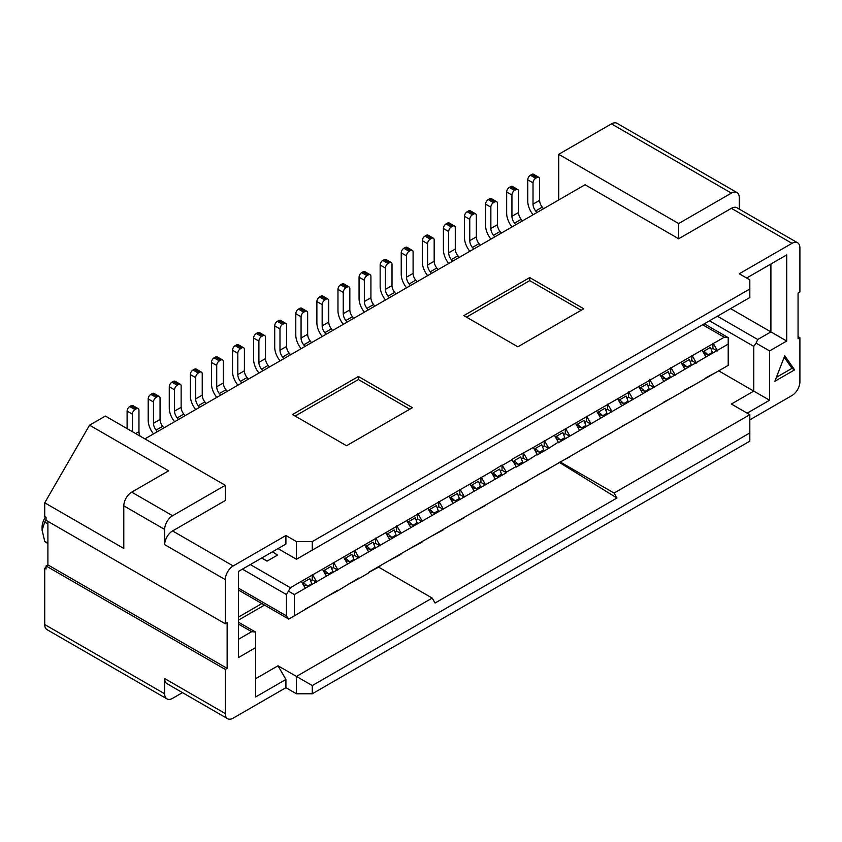 <?xml version="1.0" encoding="UTF-8"?>
<svg xmlns="http://www.w3.org/2000/svg" width="842" height="842" viewBox="0 0 842 842"><rect width="100%" height="100%" fill="white"/><g stroke="black" fill="none" stroke-linecap="round" stroke-linejoin="round"><path stroke-width="1.26" d="M44.731 624.543L164.664 693.776A11.188 6.452 120 0 0 166.979 698.902L47.047 629.658A11.188 6.452 -60 0 1 44.731 624.543L44.731 568.234L46.057 568.992L46.057 565.95L47.899 564.887L47.899 521.366M164.664 693.776L164.664 678.557L225.288 713.563L225.288 669.432L227.14 668.369L227.14 622.712L225.288 623.775L46.057 520.293L46.057 517.251L44.731 516.493L44.731 502.8L89.547 425.189L105.355 416.053L225.288 485.297L225.288 500.516L172.578 530.944A11.188 6.452 120 0 0 164.664 544.648L164.664 529.429L123.806 505.842L123.806 548.447L44.731 502.8M225.288 623.775L225.288 579.643L164.664 544.648M46.057 567.476L44.731 568.234M225.288 669.432L46.057 565.95M227.14 668.369L47.899 564.887M47.899 523.913L44.731 522.082L42.1 530.186L44.731 541.332L47.899 543.164M44.731 541.332A20.503 11.841 120 0 0 46.342 542.616L47.899 543.511M46.057 519.461A20.503 11.841 120 0 0 44.731 522.082M225.288 485.297L172.578 515.725L131.72 492.138L168.621 470.836L89.547 425.189M225.288 713.563A11.188 6.452 120 0 0 227.603 718.679A11.188 6.452 120 0 0 233.202 718.131L285.912 687.693L285.912 679.473L255.6 696.976L255.6 647.666L238.465 657.56L238.465 571.423L285.912 544.037L285.912 535.512L233.202 565.95A11.188 6.452 120 0 0 225.288 579.643M172.578 515.725A11.188 6.452 120 0 0 164.664 529.429M131.72 492.138A11.188 6.452 120 0 0 123.806 505.842M285.912 535.512L296.458 541.595L312.277 541.595L749.822 288.985L749.822 279.849L739.276 273.766L791.996 243.327A11.188 6.452 -60 0 1 797.584 242.78A11.188 6.452 -60 0 1 799.9 247.895L799.9 292.027L798.058 293.09L798.058 338.747L799.9 337.684L799.9 381.815A11.188 6.452 120 0 1 791.996 395.508L749.822 419.863M791.996 243.327L731.372 208.332L678.652 238.77L585.085 184.745L144.898 438.882M292.5 414.527L358.397 376.49L412.433 407.686L346.536 445.723L292.5 414.527M463.837 315.613L529.723 277.576L583.759 308.772L517.862 346.809L463.837 315.613M312.277 685.567L312.277 693.776L749.822 441.166L749.822 432.946L312.277 685.567L278.007 665.78L285.912 679.473M312.277 693.776L296.458 693.776L285.912 687.693M312.277 541.595L312.277 550.121L749.822 297.51L749.822 288.985M312.277 550.121L296.458 559.256L296.458 541.595M616.933 374.227L614.071 375.879M506.4 472.13L506.4 472.741L502.021 470.215L502.021 465.037L506.4 472.13L516.157 466.5L511.778 459.406L533.291 447.481L537.238 454.322L527.492 460.563L516.157 467.11L516.157 466.5M502.442 465.279L512.199 459.658M506.4 472.741L294.353 594.557L294.353 615.86L337.705 590.221L337.705 590.831L358.797 578.044L358.797 578.654L368.543 573.023L368.543 572.413L728.204 365.375L728.204 344.073L558.33 442.766L558.33 442.155L548.574 448.397L537.238 454.933L537.238 454.322M506.4 493.433L502.021 495.359M378.679 567.171L432.199 598.062L435.061 603.019L616.933 498.011L559.32 462.395M432.199 598.062L296.458 676.431L296.458 693.776M749.822 432.946L749.822 414.685L614.071 493.054L616.933 498.011M166.979 698.902A11.188 6.452 120 0 0 172.578 698.344L182.482 692.629M227.603 718.679L166.979 683.683A11.188 6.452 -60 0 1 164.664 678.557M45.5 516.925A13.051 7.536 120 0 0 42.1 527.145L42.1 530.186L42.1 527.145M278.007 665.78L255.6 678.715M238.465 622.196L255.6 632.079L255.6 647.666M255.6 632.079L251.653 631.689L238.465 639.299M296.458 559.256L278.007 548.605L285.912 544.037M295.142 416.053L358.397 379.531L358.397 376.49M358.397 379.531L409.801 409.201M238.465 620.133L264.514 605.093M238.465 617.081L261.873 603.567M290.395 618.144L288.753 619.091L286.438 615.86L286.438 594.557L290.395 587.716L301.331 581.39L305.288 588.242M485.318 484.308L481.361 477.456L491.118 471.825L495.064 478.677M464.226 496.485L460.269 489.634L470.025 484.003L473.983 490.854M443.145 508.652L439.187 501.811L448.944 496.18L452.891 503.021M422.053 520.83L418.106 513.978L427.852 508.347L431.809 515.199M400.971 533.007L397.014 526.155L406.77 520.524L410.717 527.376M379.879 545.174L375.932 538.333L385.678 532.702L389.635 539.543M358.797 557.351L354.84 550.5L364.597 544.869L368.543 551.721M337.705 569.529L333.758 562.677L343.504 557.046L347.462 563.898M316.624 581.696L312.666 574.854L322.423 569.224L326.37 576.065M288.753 591.326L294.353 594.557M238.465 590.063L288.753 619.091L294.353 615.86M305.288 609.061L316.624 603.009M326.37 596.883L337.705 590.831M347.462 584.716L358.797 578.654M368.543 572.539L379.879 566.487M389.635 560.362L400.971 554.31M410.717 548.195L422.053 542.132M431.809 536.017L443.145 529.955M452.891 523.84L464.226 517.788M473.983 511.673L485.318 505.61M678.652 238.77L678.652 223.551L558.72 154.307L558.72 199.964M558.72 154.307L611.439 123.869A11.188 6.452 -60 0 1 617.028 123.321L736.961 192.555A11.188 6.452 120 0 0 731.372 193.113L678.652 223.551M736.961 192.555A11.188 6.452 120 0 1 739.276 197.681L739.276 209.111M798.058 336.621L799.9 337.684M731.372 208.332A11.188 6.452 -60 0 1 736.961 207.774L797.584 242.78M746.654 278.028L786.723 254.894L786.723 341.031L769.588 350.925L769.588 400.224L747.18 413.159M794.627 369.859L774.861 381.268L784.744 355.787L794.627 369.859L791.996 368.333L776.377 377.342M466.468 317.139L529.723 280.618L529.723 277.576M529.723 280.618L581.127 310.288M786.723 341.031L770.904 331.895L770.904 264.03L786.723 254.894M730.572 308.614L770.904 331.895L757.726 339.505L756.084 343.126L769.588 350.925M756.084 343.126L753.769 346.357L753.769 391.098L769.588 400.224M718.721 370.859L753.769 391.098L731.372 404.034L749.822 414.685M784.186 357.229L791.996 368.333M717.268 350.388L713.311 343.547L724.257 337.221L728.204 337.621L704.27 323.802M560.13 461.932L614.071 493.054M728.204 344.073L728.204 337.621M527.492 459.953L523.535 453.112M548.574 447.786L544.616 440.934L554.373 435.303L558.33 442.155M569.666 435.609L565.708 428.757L575.454 423.126L579.412 429.978M590.747 423.431L586.79 416.59L596.546 410.959L600.504 417.8M611.829 411.264L607.882 404.413L617.628 398.782L621.585 405.633M632.921 399.087L628.963 392.235L638.72 386.604L642.678 393.456M654.002 386.91L650.056 380.068L659.802 374.437L663.759 381.279M675.095 374.743L671.137 367.891L680.894 362.26L684.851 369.112M696.176 362.565L692.229 355.713L701.975 350.083L705.933 356.934M705.933 377.753L717.268 371.69M684.851 389.93L696.176 383.868M663.759 402.097L675.095 396.045M642.678 414.275L654.002 408.212M621.585 426.452L632.921 420.39M600.504 438.619L611.829 432.567M579.412 450.796L590.747 444.744M558.33 462.974L569.666 456.911M537.238 475.141L548.574 469.089M516.157 487.318L527.492 481.266M301.331 581.39L312.666 574.854M316.624 582.306L312.245 579.78L312.245 574.612M322.423 569.224L333.758 562.677M337.705 570.139L333.337 567.613L333.337 562.435M343.504 557.046L354.84 550.5M358.797 557.962L354.419 555.436L354.419 550.258M364.597 544.869L375.932 538.333M379.879 545.784L375.5 543.258L375.5 538.091M385.678 532.702L397.014 526.155M400.971 533.607L396.593 531.081L396.593 525.913M406.77 520.524L418.106 513.978M422.053 521.44L417.674 518.914L417.674 513.736M427.852 508.347L439.187 501.811M443.145 509.263L438.766 506.737L438.766 501.558M448.944 496.18L460.269 489.634M464.226 497.085L459.848 494.559L459.848 489.391M470.025 484.003L481.361 477.456M485.318 484.918L480.94 482.392L480.94 477.214M491.118 471.825L502.021 465.037M713.311 343.547L701.975 350.083M717.268 350.998L712.89 348.472L712.89 343.294M527.492 460.563L523.114 458.037L523.114 452.87M533.291 447.481L544.616 440.934M548.574 448.397L544.195 445.871L544.195 440.692M554.373 435.303L565.708 428.757M569.666 436.219L565.287 433.693L565.287 428.515M575.454 423.126L586.79 416.59M590.747 424.042L586.369 421.516L586.369 416.348M596.546 410.959L607.882 404.413M611.829 411.864L607.461 409.338L607.461 404.171M617.628 398.782L628.963 392.235M632.921 399.697L628.542 397.171L628.542 391.993M638.72 386.604L650.056 380.068M654.002 387.52L649.635 384.994L649.635 379.816M659.802 374.437L671.137 367.891M675.095 375.343L670.716 372.817L670.716 367.649M680.894 362.26L692.229 355.713M696.176 363.176L691.808 360.65L691.808 355.471M261.662 558.036L267.051 561.14L277.586 555.057L272.471 551.794M495.064 499.495L502.021 495.475M310.603 580.727L312.245 579.78M307.509 586.179L311.761 583.727M311.708 583.653L309.824 578.686L303.341 582.432L303.373 584.906L307.477 586.021M331.685 568.561L333.337 567.613M328.601 574.002L332.843 571.55M332.8 571.476L330.906 566.508L324.423 570.255L324.465 572.728L328.559 573.855M352.777 556.383L354.419 555.436M349.683 561.824L353.935 559.372M353.882 559.298L351.998 554.331L345.515 558.078L345.546 560.551L349.651 561.677M373.859 544.206L375.5 543.258M370.775 549.658L375.016 547.205M374.974 547.132L373.08 542.164L366.596 545.9L366.638 548.384L370.733 549.5M394.951 532.039L396.593 531.081M391.856 537.48L396.108 535.028M396.056 534.954L394.172 529.986L387.688 533.733L387.72 536.207L391.825 537.322M416.032 519.861L417.674 518.914M412.948 525.303L417.19 522.85M417.148 522.777L415.253 517.809L408.77 521.556L408.812 524.029L412.906 525.155M437.124 507.684L438.766 506.737M434.03 513.136L438.282 510.684M438.229 510.599L436.335 505.642L429.852 509.378L429.894 511.862L433.998 512.978M458.206 495.517L459.848 494.559M455.122 500.958L459.364 498.506M459.322 498.432L457.427 493.465L450.944 497.212L450.986 499.685L455.08 500.801M479.298 483.34L480.94 482.392M476.204 488.781L480.456 486.329M480.403 486.255L478.509 481.287L472.025 485.034L472.067 487.507L476.172 488.634M500.38 471.162L502.021 470.215M497.296 476.614L501.537 474.162M501.495 474.078L499.601 469.12L493.117 472.857L493.159 475.33L497.254 476.456M711.248 349.419L712.89 348.472M708.154 354.871L712.406 352.419M712.364 352.335L710.469 347.378L703.986 351.114L704.028 353.587L708.122 354.714M690.156 361.597L691.808 360.65M687.072 367.038L691.314 364.586M691.271 364.512L689.377 359.545L682.894 363.291L682.936 365.765L687.03 366.891M669.074 373.774L670.716 372.817M665.99 379.216L670.232 376.763M670.19 376.69L668.295 371.722L661.812 375.469L661.854 377.942L665.948 379.058M647.982 385.941L649.635 384.994M644.898 391.393L649.15 388.941M649.098 388.867L647.203 383.899L640.72 387.636L640.762 390.12L644.856 391.235M626.901 398.119L628.542 397.171M623.817 403.56L628.058 401.108M628.016 401.034L626.122 396.066L619.638 399.813L619.68 402.287L623.775 403.413M605.808 410.296L607.461 409.338M602.725 415.738L606.977 413.285M606.924 413.212L605.03 408.244L598.546 411.991L598.588 414.464L602.683 415.58M584.727 422.463L586.369 421.516M581.643 427.915L585.885 425.463M585.843 425.389L583.948 420.421L577.465 424.157L577.507 426.641L581.601 427.757M563.645 434.64L565.287 433.693M560.551 440.082L564.803 437.63M564.75 437.556L562.856 432.588L556.373 436.335L556.415 438.808L560.509 439.934M542.553 446.818L544.195 445.871M539.469 452.259L543.711 449.807M543.669 449.733L541.774 444.765L535.291 448.512L535.333 450.986L539.427 452.112M521.472 458.985L523.114 458.037M518.377 464.437L522.629 461.984M522.577 461.911L520.682 456.943L514.199 460.69L514.241 463.163L518.335 464.279M127.11 428.61L127.11 411.107A3.726 2.147 -60 0 1 129.742 406.539L135.015 409.58L136.33 408.823A3.726 2.147 -60 0 1 138.193 408.644A3.726 2.147 -60 0 1 138.962 410.349L138.962 431.651A7.452 4.305 -120 0 0 140.119 436.124M127.11 411.107L132.373 414.148L132.373 431.651M153.528 433.904A7.452 4.305 60 0 0 153.465 433.83A14.914 8.609 60 0 1 148.192 420.242L148.192 398.929A3.726 2.147 -60 0 1 150.823 394.372L156.096 397.413L157.422 396.645A3.726 2.147 -60 0 1 159.285 396.466A3.726 2.147 -60 0 1 160.054 398.171L160.054 419.474A7.452 4.305 -120 0 0 162.685 426.273A14.914 8.609 60 0 1 163.895 427.915M157.307 431.714A14.914 8.609 -120 0 0 156.096 430.073A7.452 4.305 60 0 1 153.465 423.284L160.054 419.474M148.192 398.929L153.465 401.981L153.465 423.284M174.61 421.726A7.452 4.305 60 0 0 174.547 421.653A14.914 8.609 60 0 1 169.274 408.065L169.274 386.762A3.726 2.147 -60 0 1 171.915 382.194L177.188 385.236L178.504 384.478A3.726 2.147 -60 0 1 180.367 384.289A3.726 2.147 -60 0 1 181.135 385.994L181.135 407.307A7.452 4.305 -120 0 0 183.777 414.096A14.914 8.609 60 0 1 184.987 415.738M178.399 419.537A14.914 8.609 -120 0 0 177.188 417.906A7.452 4.305 60 0 1 174.547 411.107L181.135 407.307M169.274 386.762L174.547 389.804L174.547 411.107M195.691 409.549A7.452 4.305 60 0 0 195.639 409.475A14.914 8.609 60 0 1 190.366 395.887L190.366 374.585A3.726 2.147 -60 0 1 192.997 370.017L198.27 373.059L199.586 372.301A3.726 2.147 -60 0 1 201.459 372.122A3.726 2.147 -60 0 1 202.227 373.827L202.227 395.13A7.452 4.305 -120 0 0 204.859 401.918A14.914 8.609 60 0 1 206.069 403.56M199.48 407.37A14.914 8.609 -120 0 0 198.27 405.728A7.452 4.305 60 0 1 195.639 398.929L202.227 395.13M190.366 374.585L195.639 377.626L195.639 398.929M216.783 397.382A7.452 4.305 60 0 0 216.72 397.298A14.914 8.609 60 0 1 211.447 383.72L211.447 362.407A3.726 2.147 -60 0 1 214.089 357.85L219.362 360.892L220.678 360.123A3.726 2.147 -60 0 1 222.541 359.944A3.726 2.147 -60 0 1 223.309 361.65L223.309 382.952A7.452 4.305 -120 0 0 225.951 389.751A14.914 8.609 60 0 1 227.161 391.383M220.572 395.193A14.914 8.609 -120 0 0 219.362 393.551A7.452 4.305 60 0 1 216.72 386.762L223.309 382.952M211.447 362.407L216.72 365.449L216.72 386.762M237.865 385.204A7.452 4.305 60 0 0 237.812 385.131A14.914 8.609 60 0 1 232.539 371.543L232.539 350.24A3.726 2.147 -60 0 1 235.171 345.673L240.444 348.714L241.759 347.957A3.726 2.147 -60 0 1 243.633 347.767A3.726 2.147 -60 0 1 244.401 349.472L244.401 370.785A7.452 4.305 -120 0 0 247.032 377.574A14.914 8.609 60 0 1 248.243 379.216M241.654 383.015A14.914 8.609 -120 0 0 240.444 381.373A7.452 4.305 60 0 1 237.812 374.585L244.401 370.785M232.539 350.24L237.812 353.282L237.812 374.585M258.957 373.027A7.452 4.305 60 0 0 258.894 372.953A14.914 8.609 60 0 1 253.621 359.366L253.621 338.063A3.726 2.147 -60 0 1 256.263 333.495L261.536 336.537L262.851 335.779A3.726 2.147 -60 0 1 264.714 335.59A3.726 2.147 -60 0 1 265.483 337.305L265.483 358.608A7.452 4.305 -120 0 0 268.124 365.396A14.914 8.609 60 0 1 269.335 367.038M262.746 370.838A14.914 8.609 -120 0 0 261.536 369.206A7.452 4.305 60 0 1 258.894 362.407L265.483 358.608M253.621 338.063L258.894 341.105L258.894 362.407M280.039 360.85A7.452 4.305 60 0 0 279.986 360.776A14.914 8.609 60 0 1 274.713 347.188L274.713 325.886A3.726 2.147 -60 0 1 277.344 321.318L282.617 324.37L283.933 323.602A3.726 2.147 -60 0 1 285.796 323.423A3.726 2.147 -60 0 1 286.575 325.128L286.575 346.43A7.452 4.305 -120 0 0 289.206 353.23A14.914 8.609 60 0 1 290.416 354.861M283.828 358.671A14.914 8.609 -120 0 0 282.617 357.029A7.452 4.305 60 0 1 279.986 350.24L286.575 346.43M274.713 325.886L279.986 328.927L279.986 350.24M301.131 348.683A7.452 4.305 60 0 0 301.068 348.609A14.914 8.609 60 0 1 295.795 335.021L295.795 313.708A3.726 2.147 -60 0 1 298.436 309.151L303.709 312.193L305.025 311.435A3.726 2.147 -60 0 1 306.888 311.245A3.726 2.147 -60 0 1 307.656 312.95L307.656 334.253A7.452 4.305 -120 0 0 310.298 341.052A14.914 8.609 60 0 1 311.508 342.694M304.92 346.494A14.914 8.609 -120 0 0 303.709 344.852A7.452 4.305 60 0 1 301.068 338.063L307.656 334.253M295.795 313.708L301.068 316.76L301.068 338.063M322.212 336.505A7.452 4.305 60 0 0 322.16 336.432A14.914 8.609 60 0 1 316.887 322.844L316.887 301.541A3.726 2.147 -60 0 1 319.518 296.973L324.791 300.015L326.107 299.257A3.726 2.147 -60 0 1 327.97 299.068A3.726 2.147 -60 0 1 328.748 300.783L328.748 322.086A7.452 4.305 -120 0 0 331.38 328.875A14.914 8.609 60 0 1 332.59 330.517M326.001 334.316A14.914 8.609 -120 0 0 324.791 332.685A7.452 4.305 60 0 1 322.16 325.886L328.748 322.086M316.887 301.541L322.16 304.583L322.16 325.886M343.304 324.328A7.452 4.305 60 0 0 343.241 324.254A14.914 8.609 60 0 1 337.968 310.666L337.968 289.364A3.726 2.147 -60 0 1 340.61 284.796L345.883 287.848L347.199 287.08A3.726 2.147 -60 0 1 349.062 286.901A3.726 2.147 -60 0 1 349.83 288.606L349.83 309.909A7.452 4.305 -120 0 0 352.472 316.708A14.914 8.609 60 0 1 353.682 318.339M347.093 322.149A14.914 8.609 -120 0 0 345.883 320.507A7.452 4.305 60 0 1 343.241 313.719L349.83 309.909M337.968 289.364L343.241 292.406L343.241 313.719M364.386 312.161A7.452 4.305 60 0 0 364.333 312.087A14.914 8.609 60 0 1 359.06 298.5L359.06 277.186A3.726 2.147 -60 0 1 361.692 272.629L366.965 275.671L368.28 274.913A3.726 2.147 -60 0 1 370.143 274.724A3.726 2.147 -60 0 1 370.922 276.429L370.922 297.731A7.452 4.305 -120 0 0 373.553 304.53A14.914 8.609 60 0 1 374.764 306.172M368.175 309.972A14.914 8.609 -120 0 0 366.965 308.33A7.452 4.305 60 0 1 364.333 301.541L370.922 297.731M359.06 277.186L364.333 280.239L364.333 301.541M385.478 299.984A7.452 4.305 60 0 0 385.415 299.91A14.914 8.609 60 0 1 380.142 286.322L380.142 265.019A3.726 2.147 -60 0 1 382.784 260.452L388.057 263.493L389.372 262.736A3.726 2.147 -60 0 1 391.235 262.546A3.726 2.147 -60 0 1 392.004 264.251L392.004 285.564A7.452 4.305 -120 0 0 394.645 292.353A14.914 8.609 60 0 1 395.856 293.995M389.257 297.794A14.914 8.609 -120 0 0 388.057 296.163A7.452 4.305 60 0 1 385.415 289.364L392.004 285.564M380.142 265.019L385.415 268.061L385.415 289.364M406.56 287.806A7.452 4.305 60 0 0 406.507 287.732A14.914 8.609 60 0 1 401.234 274.145L401.234 252.842A3.726 2.147 -60 0 1 403.865 248.274L409.138 251.316L410.454 250.558A3.726 2.147 -60 0 1 412.317 250.379A3.726 2.147 -60 0 1 413.096 252.084L413.096 273.387A7.452 4.305 -120 0 0 415.727 280.175A14.914 8.609 60 0 1 416.937 281.817M410.349 285.627A14.914 8.609 -120 0 0 409.138 283.986A7.452 4.305 60 0 1 406.507 277.186L413.096 273.387M401.234 252.842L406.507 255.884L406.507 277.186M427.652 275.639A7.452 4.305 60 0 0 427.589 275.555A14.914 8.609 60 0 1 422.316 261.978L422.316 240.665A3.726 2.147 -60 0 1 424.957 236.107L430.23 239.149L431.546 238.381A3.726 2.147 -60 0 1 433.409 238.202A3.726 2.147 -60 0 1 434.177 239.907L434.177 261.209A7.452 4.305 -120 0 0 436.819 268.009A14.914 8.609 60 0 1 438.029 269.64M431.43 273.45A14.914 8.609 -120 0 0 430.23 271.808A7.452 4.305 60 0 1 427.589 265.019L434.177 261.209M422.316 240.665L427.589 243.706L427.589 265.019M448.733 263.462A7.452 4.305 60 0 0 448.681 263.388A14.914 8.609 60 0 1 443.408 249.8L443.408 228.498A3.726 2.147 -60 0 1 446.039 223.93L451.312 226.972L452.628 226.214A3.726 2.147 -60 0 1 454.491 226.024A3.726 2.147 -60 0 1 455.269 227.729L455.269 249.043A7.452 4.305 -120 0 0 457.901 255.831A14.914 8.609 60 0 1 459.111 257.473M452.522 261.273A14.914 8.609 -120 0 0 451.312 259.641A7.452 4.305 60 0 1 448.681 252.842L455.269 249.043M443.408 228.498L448.681 231.539L448.681 252.842M469.825 251.284A7.452 4.305 60 0 0 469.762 251.211A14.914 8.609 60 0 1 464.489 237.623L464.489 216.32A3.726 2.147 -60 0 1 467.131 211.752L472.394 214.794L473.72 214.036A3.726 2.147 -60 0 1 475.583 213.847A3.726 2.147 -60 0 1 476.351 215.563L476.351 236.865A7.452 4.305 -120 0 0 478.993 243.654A14.914 8.609 60 0 1 480.193 245.296M473.604 249.106A14.914 8.609 -120 0 0 472.394 247.464A7.452 4.305 60 0 1 469.762 240.665L476.351 236.865M464.489 216.32L469.762 219.362L469.762 240.665M490.907 239.107A7.452 4.305 60 0 0 490.854 239.033A14.914 8.609 60 0 1 485.581 225.445L485.581 204.143A3.726 2.147 -60 0 1 488.213 199.575L493.486 202.627L494.801 201.859A3.726 2.147 -60 0 1 496.664 201.68A3.726 2.147 -60 0 1 497.443 203.385L497.443 224.688A7.452 4.305 -120 0 0 500.074 231.487A14.914 8.609 60 0 1 501.285 233.118M494.696 236.928A14.914 8.609 -120 0 0 493.486 235.286A7.452 4.305 60 0 1 490.854 228.498L497.443 224.688M485.581 204.143L490.854 207.185L490.854 228.498M511.999 226.94A7.452 4.305 60 0 0 511.936 226.866A14.914 8.609 60 0 1 506.663 213.279L506.663 191.976A3.726 2.147 -60 0 1 509.305 187.408L514.567 190.45L515.893 189.692A3.726 2.147 -60 0 1 517.756 189.503A3.726 2.147 -60 0 1 518.525 191.208L518.525 212.51A7.452 4.305 -120 0 0 521.166 219.309A14.914 8.609 60 0 1 522.366 220.951M515.778 224.751A14.914 8.609 -120 0 0 514.567 223.109A7.452 4.305 60 0 1 511.936 216.32L518.525 212.51M506.663 191.976L511.936 195.018L511.936 216.32M533.081 214.763A7.452 4.305 60 0 0 533.018 214.689A14.914 8.609 60 0 1 527.755 201.101L527.755 179.799A3.726 2.147 -60 0 1 530.386 175.231L535.659 178.272L536.975 177.515A3.726 2.147 -60 0 1 538.838 177.325A3.726 2.147 -60 0 1 539.617 179.041L539.617 200.343A7.452 4.305 -120 0 0 542.248 207.132A14.914 8.609 60 0 1 543.458 208.774M536.87 212.573A14.914 8.609 -120 0 0 535.659 210.942A7.452 4.305 60 0 1 533.018 204.143L539.617 200.343M527.755 179.799L533.018 182.84L533.018 204.143M138.193 408.644L132.92 405.591A3.726 2.147 120 0 0 131.057 405.781L129.742 406.539M132.373 414.148A3.726 2.147 -60 0 1 135.015 409.58M159.285 396.466L154.012 393.425A3.726 2.147 120 0 0 152.149 393.603L150.823 394.372M153.465 401.981A3.726 2.147 -60 0 1 156.096 397.413M180.367 384.289L175.094 381.247A3.726 2.147 120 0 0 173.231 381.437L171.915 382.194M174.547 389.804A3.726 2.147 -60 0 1 177.188 385.236M201.459 372.122L196.186 369.07A3.726 2.147 120 0 0 194.323 369.259L192.997 370.017M195.639 377.626A3.726 2.147 -60 0 1 198.27 373.059M222.541 359.944L217.268 356.903A3.726 2.147 120 0 0 215.405 357.082L214.089 357.85M216.72 365.449A3.726 2.147 -60 0 1 219.362 360.892M243.633 347.767L238.36 344.725A3.726 2.147 120 0 0 236.497 344.915L235.171 345.673M237.812 353.282A3.726 2.147 -60 0 1 240.444 348.714M264.714 335.59L259.441 332.548A3.726 2.147 120 0 0 257.578 332.737L256.263 333.495M258.894 341.105A3.726 2.147 -60 0 1 261.536 336.537M285.796 323.423L280.533 320.381A3.726 2.147 120 0 0 278.67 320.56L277.344 321.318M279.986 328.927A3.726 2.147 -60 0 1 282.617 324.37M306.888 311.245L301.615 308.204A3.726 2.147 120 0 0 299.752 308.382L298.436 309.151M301.068 316.76A3.726 2.147 -60 0 1 303.709 312.193M327.97 299.068L322.707 296.026A3.726 2.147 120 0 0 320.834 296.216L319.518 296.973M322.16 304.583A3.726 2.147 -60 0 1 324.791 300.015M349.062 286.901L343.789 283.859A3.726 2.147 120 0 0 341.926 284.038L340.61 284.796M343.241 292.406A3.726 2.147 -60 0 1 345.883 287.848M370.143 274.724L364.881 271.682A3.726 2.147 120 0 0 363.007 271.861L361.692 272.629M364.333 280.239A3.726 2.147 -60 0 1 366.965 275.671M391.235 262.546L385.962 259.504A3.726 2.147 120 0 0 384.099 259.694L382.784 260.452M385.415 268.061A3.726 2.147 -60 0 1 388.057 263.493M412.317 250.379L407.044 247.327A3.726 2.147 120 0 0 405.181 247.516L403.865 248.274M406.507 255.884A3.726 2.147 -60 0 1 409.138 251.316M433.409 238.202L428.136 235.16A3.726 2.147 120 0 0 426.273 235.339L424.957 236.107M427.589 243.706A3.726 2.147 -60 0 1 430.23 239.149M454.491 226.024L449.218 222.983A3.726 2.147 120 0 0 447.355 223.172L446.039 223.93M448.681 231.539A3.726 2.147 -60 0 1 451.312 226.972M475.583 213.847L470.31 210.805A3.726 2.147 120 0 0 468.447 210.995L467.131 211.752M469.762 219.362A3.726 2.147 -60 0 1 472.394 214.794M496.664 201.68L491.391 198.638A3.726 2.147 120 0 0 489.528 198.817L488.213 199.575M490.854 207.185A3.726 2.147 -60 0 1 493.486 202.627M517.756 189.503L512.483 186.461A3.726 2.147 120 0 0 510.62 186.64L509.305 187.408M511.936 195.018A3.726 2.147 -60 0 1 514.567 190.45M538.838 177.325L533.565 174.283A3.726 2.147 120 0 0 531.702 174.473L530.386 175.231M533.018 182.84A3.726 2.147 -60 0 1 535.659 178.272M267.051 561.14L261.936 557.878M303.341 582.432L307.456 586.106M324.423 570.255L328.548 573.928M345.515 558.078L349.63 561.761M366.596 545.9L370.722 549.584M387.688 533.733L391.804 537.407M408.77 521.556L412.896 525.24M429.852 509.378L433.977 513.062M450.944 497.212L455.059 500.885M472.025 485.034L476.151 488.707M493.117 472.857L497.233 476.54M514.199 460.69L518.325 464.363M535.291 448.512L539.406 452.186M556.373 436.335L560.498 440.019M577.465 424.157L581.58 427.841M598.546 411.991L602.672 415.664M619.638 399.813L623.754 403.497M640.72 387.636L644.846 391.32M661.812 375.469L665.927 379.142M682.894 363.291L687.019 366.975M703.986 351.114L708.101 354.798M233.202 565.95L172.578 530.944M251.653 631.689L238.465 624.08M286.438 615.86L238.465 588.169M286.438 594.557L242.422 569.15M290.395 587.716L250.327 564.582M731.372 193.113L611.439 123.869M753.769 346.357L709.49 320.791M757.726 339.505L717.395 316.224M724.257 337.221L702.638 324.749M135.667 433.556L138.962 431.651M136.33 408.823L131.057 405.781M156.096 430.073L162.685 426.273M157.422 396.645L152.149 393.603M177.188 417.906L183.777 414.096M178.504 384.478L173.231 381.437M198.27 405.728L204.859 401.918M199.586 372.301L194.323 369.259M219.362 393.551L225.951 389.751M220.678 360.123L215.405 357.082M240.444 381.373L247.032 377.574M241.759 347.957L236.497 344.915M261.536 369.206L268.124 365.396M262.851 335.779L257.578 332.737M282.617 357.029L289.206 353.23M283.933 323.602L278.67 320.56M303.709 344.852L310.298 341.052M305.025 311.435L299.752 308.382M324.791 332.685L331.38 328.875M326.107 299.257L320.834 296.216M345.883 320.507L352.472 316.708M347.199 287.08L341.926 284.038M366.965 308.33L373.553 304.53M368.28 274.913L363.007 271.861M388.057 296.163L394.645 292.353M389.372 262.736L384.099 259.694M409.138 283.986L415.727 280.175M410.454 250.558L405.181 247.516M430.23 271.808L436.819 268.009M431.546 238.381L426.273 235.339M451.312 259.641L457.901 255.831M452.628 226.214L447.355 223.172M472.394 247.464L478.993 243.654M473.72 214.036L468.447 210.995M493.486 235.286L500.074 231.487M494.801 201.859L489.528 198.817M514.567 223.109L521.166 219.309M515.893 189.692L510.62 186.64M535.659 210.942L542.248 207.132M536.975 177.515L531.702 174.473"/></g></svg>
